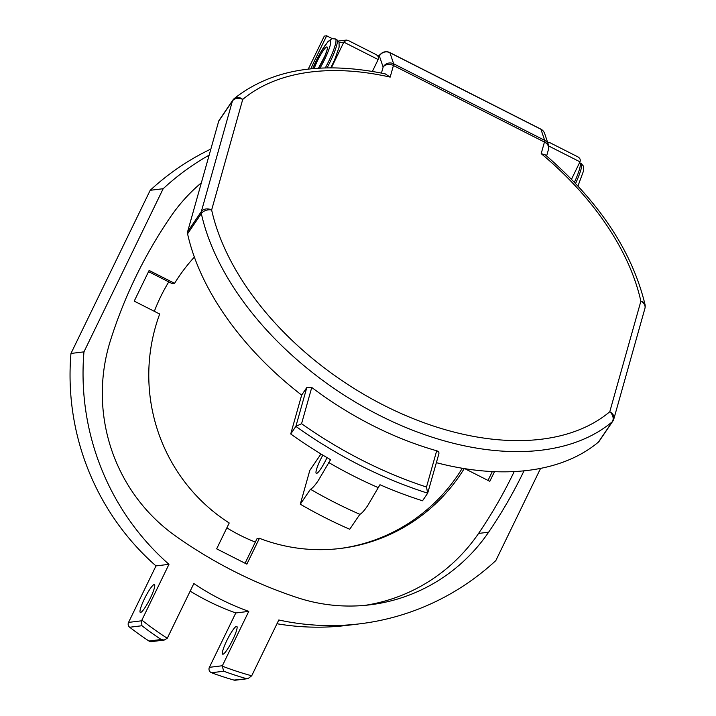 <?xml version="1.0" encoding="UTF-8"?>
<svg xmlns="http://www.w3.org/2000/svg" width="716" height="716" viewBox="0 0 716 716"><rect width="100%" height="100%" fill="white"/><g stroke="black" fill="none" stroke-linecap="round" stroke-linejoin="round"><path stroke-width="1.07" d="M598.469 442.058A7.795 4.833 34.2 0 0 599.032 441.432L612.789 421.196A7.795 4.833 -145.8 0 1 612.225 421.814L598.469 442.058A251.003 155.587 -145.8 0 1 436.384 462.679M300.29 504.207L310.449 489.261C312.203 488.536 314.78 485.681 318.19 480.696L330.55 459.69A311.809 193.275 -145.8 0 1 290.723 433.977L301.66 395.098L306.815 387.517L311.755 387.454A251.003 155.587 34.2 0 0 436.688 450.767L426.494 487.032L427.676 493.19L422.521 500.779A311.809 193.275 -145.8 0 1 379.972 484.741L367.612 505.747C364.202 510.732 361.625 513.587 359.871 514.312L349.721 529.258A311.809 193.275 34.2 0 1 300.29 504.207L309.795 470.43L320.965 453.98M301.66 395.098A251.003 155.587 -145.8 0 1 187.574 233.81L201.33 213.574A7.795 5.11 -12.5 0 1 211.641 209.976L242.724 99.434A7.795 6.023 -130 0 0 234.275 98.531A7.795 7.795 0 0 0 232.843 100.115A7.795 4.833 -145.8 0 0 232.423 101.019L201.339 211.551A7.795 5.988 15.7 0 1 211.641 209.976A243.207 150.754 -145.8 0 0 384.116 405.435A243.207 150.754 -145.8 0 0 609.781 411.754A7.795 6.023 50 0 1 612.225 421.814A251.003 155.587 34.2 0 1 379.328 415.298A251.003 155.587 34.2 0 1 201.33 213.574A7.795 4.833 -145.8 0 1 201.339 211.551L187.592 231.787A7.795 4.833 34.2 0 0 187.574 233.81M187.592 231.787L218.675 121.255L232.423 101.019A7.795 5.988 -164.3 0 1 242.724 99.434A243.207 150.754 34.2 0 1 390.175 77.113L385.163 73.838C321.806 60.869 271.516 69.103 234.275 98.531M232.843 100.115L219.087 120.351A7.795 4.833 34.2 0 0 218.675 121.255M645.035 304.586A7.795 5.11 167.5 0 0 640.865 301.212L609.781 411.754A7.795 5.988 15.7 0 1 613.845 418.923L644.928 308.381A7.795 7.795 0 0 0 645.035 304.586C632.049 250.931 598.8 201.026 545.306 154.871L541.189 153.645L544.446 142.054A7.795 5.988 -164.3 0 1 548.519 149.223L546.612 155.981M544.661 133.543A7.795 7.607 161.4 0 0 540.929 129.256L544.661 140.336A7.795 7.607 -18.6 0 1 548.393 144.623L544.661 133.543A7.795 7.795 0 0 0 540.795 129.086A7.795 1.244 116.9 0 1 540.929 129.256L389.907 52.715A7.795 7.607 161.4 0 0 379.39 56.018A7.795 7.178 -130.7 0 1 381.172 53.593L378.021 56.394M378.281 56.976L379.39 56.018L383.132 67.098A7.795 7.607 -18.6 0 1 393.648 63.796L389.907 52.715A7.795 1.244 -63.1 0 0 389.781 52.545L540.795 129.086M436.688 450.767C438.783 451.51 439.418 452.691 438.613 454.311M327.015 457.614A15.591 2.479 116.9 0 1 316.311 473.374A15.591 2.479 116.9 0 1 322.853 455.125M290.723 433.977L295.878 426.387A311.809 193.275 34.2 0 0 427.676 493.19L438.926 453.649M328.644 462.491A311.809 193.275 34.2 0 0 378.066 487.542M310.449 489.261A311.809 193.275 34.2 0 0 359.871 514.312M426.494 487.032A307.907 190.859 -145.8 0 1 301.561 423.711L295.878 426.387L306.815 387.517M348.218 40.499L346.455 40.069L343.832 42.154L331.356 67.832M571.511 179.242L579.96 161.834C580.712 159.811 580.032 158.164 577.919 156.894L577.49 156.697M154.343 311.317A177.729 174.462 -97 0 1 168.77 281.889L172.225 283.634L174.579 283.339A173.836 170.641 -97 0 1 194.367 257.08M148.543 271.632L168.77 281.889M464.245 468.577A173.836 170.641 -97 0 1 340.691 548.42A173.836 170.641 -97 0 1 259.425 538.289L257.062 538.575L245.078 563.25M255.361 542.084A177.729 174.462 -97 0 1 226.856 527.844M492.322 471.567L488.017 480.427M463.762 468.506L461.981 468.72A173.836 170.641 -97 0 1 339.509 548.563M375.676 54.416L376.106 54.604C378.218 55.884 378.898 57.531 378.155 59.544L372.401 71.394M276.976 623.752A251.003 246.394 83 0 0 347.162 625.372L360.148 623.779A251.003 246.394 -97 0 1 278.801 619.984L251.71 675.788A311.809 306.081 -97 0 1 222.211 666.113A3.893 3.822 -97 0 1 222.372 665.737L248.765 611.375A251.003 246.394 -97 0 1 193.857 583.54L167.454 637.902A3.893 3.822 -97 0 1 167.258 638.26L164.233 640.059L161.216 639.522L148.964 641.026A3.893 3.822 83 0 0 151.515 641.625L164.233 640.059M233.926 680.084A3.893 3.822 83 0 0 235.43 680.2L247.96 678.661L233.926 680.084A315.702 309.903 83 0 1 211.515 672.736L223.768 671.223L222.211 666.113M190.17 591.13A251.003 246.394 83 0 0 235.779 612.968L209.385 667.33A3.893 3.822 83 0 0 211.515 672.736M210.853 149.062A251.003 246.394 83 0 0 150.19 190.304L70.965 353.453A251.003 246.394 83 0 0 155.981 565.917L128.549 622.41A3.893 3.822 83 0 0 129.677 627.243A315.702 309.903 83 0 0 148.964 641.026M310.851 68.834A31.182 4.967 116.9 0 1 314.467 60.905L326.657 35.8L324.294 36.086L308.265 69.112M167.258 638.26A311.809 306.081 -97 0 1 141.875 620.119L168.967 564.324A251.003 246.394 -97 0 1 83.96 351.86L163.176 188.711A251.003 246.394 -97 0 1 209.153 155.121M540.598 468.371L495.821 560.592A251.003 246.394 -97 0 1 360.148 623.779M524.005 470.833A469.266 460.648 -97 0 1 488.616 532.203A173.048 169.871 -97 0 1 370.065 604.805A173.048 169.871 -97 0 1 296.988 597.529A469.266 460.648 -97 0 1 175.474 535.944A173.048 169.871 -97 0 1 110.443 340.548A469.266 460.648 -97 0 1 170.39 217.1A173.048 169.871 -97 0 1 201.375 182.777M547.677 142.484L550.031 142.779M326.657 35.8L332.233 38.628M251.71 675.788L247.96 678.661M129.677 627.243L141.929 625.739L141.526 620.808L128.549 622.41M141.875 620.119L141.526 620.808M259.425 538.289L246.859 564.154L216.662 548.841L229.218 522.984A173.836 170.641 -97 0 1 159.686 314.029L134.223 301.123L149.125 270.442L174.579 283.339M144.417 598.88A15.591 2.479 116.9 0 1 154.423 584.614A15.591 2.479 116.9 0 1 149.59 599.641A15.591 2.479 116.9 0 1 140.327 612.422A15.591 2.479 116.9 0 1 144.417 598.88M226.793 640.623A15.591 2.479 116.9 0 1 236.79 626.357A15.591 2.479 116.9 0 1 231.957 641.384A15.591 2.479 116.9 0 1 222.694 654.173A15.591 2.479 116.9 0 1 226.793 640.623M235.779 612.968L248.765 611.375M155.981 565.917L168.967 564.324M70.965 353.453L83.96 351.86M494.496 471.665L489.798 481.331L464.809 468.667M365.035 605.351A173.048 169.871 83 0 0 478.574 533.438A469.266 460.648 83 0 0 514.204 471.575M150.19 190.304L163.176 188.711M390.175 77.113L393.433 65.523A7.795 5.988 -164.3 0 0 383.132 67.098L381.449 73.068M544.661 140.336A7.795 1.244 116.9 0 1 544.446 142.054L393.433 65.523A7.795 1.244 -63.1 0 0 393.648 63.796L544.661 140.336M644.928 308.381A7.795 5.988 -164.3 0 0 640.865 301.212A243.207 150.754 34.2 0 0 541.189 153.645M301.561 423.711L311.755 387.454M320.598 64.646A10.91 1.736 116.9 0 1 324.106 57.719M318.522 68.217A14.812 2.363 -63.1 0 0 326.97 50.308A14.812 2.363 -63.1 0 0 323.265 50.576A14.812 2.363 -63.1 0 0 314.226 68.521M312.713 68.655A21.829 3.473 116.9 0 1 329.897 40.651A21.829 3.473 116.9 0 1 320.016 68.136M325.279 67.922A25.722 4.099 -63.1 0 0 335.437 38.968L332.027 38.682L328 41.555L320.267 52.921L312.641 68.664M335.437 38.968L336.806 39.666A25.722 4.099 116.9 0 1 327.051 67.877M574.42 182.267A25.722 4.099 -63.1 0 0 579.808 162.818L579.539 162.702M579.808 162.818L581.177 163.516A25.722 4.099 116.9 0 1 575.557 183.466M339.205 42.727L343.832 42.154L378.155 59.544M548.725 146.001L579.96 161.834M314.467 60.905L315.765 61.558M222.372 665.737L209.385 667.33M223.768 671.223A315.702 309.903 83 0 0 246.188 678.571M141.929 625.739A315.702 309.903 83 0 0 161.216 639.522M488.616 532.203L478.574 533.438M548.519 149.223A7.795 7.795 0 0 0 548.393 144.623M389.781 52.545A7.795 7.795 0 0 0 381.172 53.593M612.789 421.196A7.795 7.795 0 0 0 613.845 418.923M327.015 50.156L324.84 56.045L318.432 68.226M336.806 39.666L339.053 42.244L339.115 47.184L334.524 60.144L330.783 67.841M581.177 163.516L583.424 166.094L583.486 171.035L577.964 186.026M347.922 40.32L376.106 54.604M338.426 41.054L346.455 40.069M547.65 142.421L548.268 142.35M549.736 142.6L577.919 156.894"/></g></svg>
